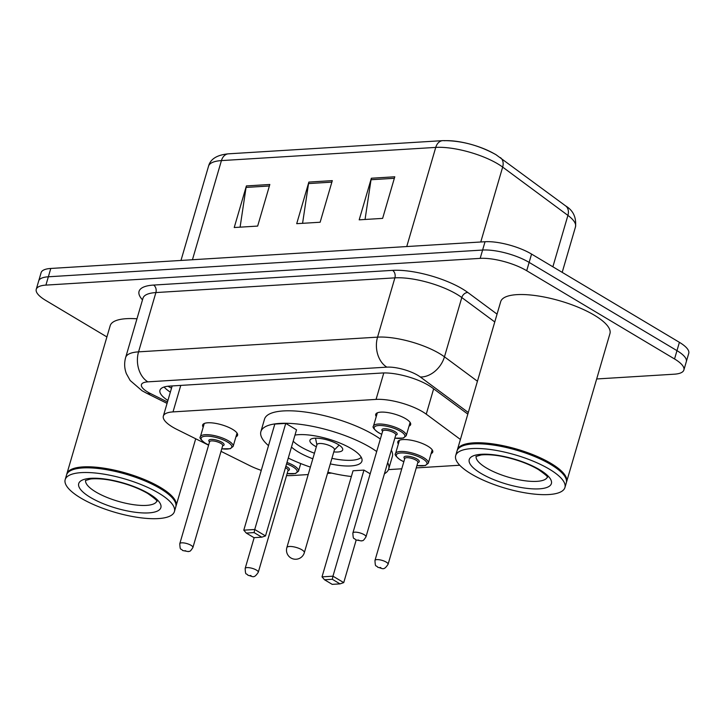 <?xml version="1.0" encoding="UTF-8"?>
<svg xmlns="http://www.w3.org/2000/svg" width="725" height="725" viewBox="0 0 725 725"><rect width="100%" height="100%" fill="white"/><g stroke="black" fill="none" stroke-linecap="round" stroke-linejoin="round"><path stroke-width="1.09" d="M398.351 443.99A18.207 5.564 16.3 0 1 397.808 441.815A18.207 5.564 16.3 0 1 409.353 439.93A18.207 5.564 16.3 0 1 427.777 446.156A18.207 5.564 16.3 0 1 432.762 452.038A18.207 5.564 16.3 0 1 431.121 453.578M203.181 427.206A18.207 5.564 16.3 0 1 202.628 425.031A18.207 5.564 16.3 0 1 214.183 423.146A18.207 5.564 16.3 0 1 232.607 429.372A18.207 5.564 16.3 0 1 237.583 435.254A18.207 5.564 16.3 0 1 235.951 436.794M376.257 416.558A18.207 5.564 16.3 0 1 375.704 414.374A18.207 5.564 16.3 0 1 387.259 412.489A18.207 5.564 16.3 0 1 405.683 418.715A18.207 5.564 16.3 0 1 410.658 424.596A18.207 5.564 16.3 0 1 409.027 426.137M460.411 439.459L426.246 414.165A34.148 10.44 -163.7 0 0 422.584 411.746A34.148 10.44 -163.7 0 0 376.058 399.403L173.012 411.9A34.148 10.44 -163.7 0 0 163.343 416.105A34.148 10.44 -163.7 0 0 177.054 429.499L208.592 445.177M286.547 475.573A34.148 10.44 -163.7 0 0 291.831 475.564L308.207 474.558M327.528 473.371L331.669 473.117M388.473 469.619L401.777 468.794M416.259 467.906L459.722 465.233M221.016 451.349L249.663 465.595A34.148 10.44 -163.7 0 0 261.272 470.371M467.824 414.111L432.236 387.775A34.148 10.44 -163.7 0 0 428.584 385.356A34.148 10.44 -163.7 0 0 382.057 373.013L169.623 386.09A34.148 10.44 -163.7 0 0 159.953 390.295A34.148 10.44 -163.7 0 0 167.919 400.463M106.901 336.935L45.593 300.331A34.148 10.44 16.3 0 1 36.25 289.311A34.148 10.44 16.3 0 1 45.92 285.106L480.177 258.372A34.148 10.44 16.3 0 1 526.703 270.715L674.54 358.966A34.148 10.44 16.3 0 1 683.883 369.995A34.148 10.44 16.3 0 1 674.214 374.2L596.675 378.967M36.25 289.311L41.117 272.663A34.148 10.44 16.3 0 1 50.786 268.458L485.043 241.733A34.148 10.44 16.3 0 1 531.57 254.076L679.407 342.327L676.978 350.646A34.148 10.44 16.3 0 1 686.321 361.666A34.148 10.44 16.3 0 0 676.978 350.646L529.141 262.396L676.978 350.646L674.54 358.966M485.043 241.733L482.605 250.053A34.148 10.44 16.3 0 1 529.141 262.396A34.148 10.44 16.3 0 0 482.605 250.053L48.358 276.787L482.605 250.053L480.177 258.372M38.679 280.992A34.148 10.44 16.3 0 1 48.358 276.787A34.148 10.44 16.3 0 0 38.679 280.992M170.348 392.143A34.148 10.44 16.3 0 1 164.122 386.996M240.093 227.17L246.065 187.422A9.108 6.616 -93.5 0 1 246.391 185.926L234.229 227.523L257.656 226.082L269.827 184.476L246.391 185.926M365.056 219.476L371.028 179.727A9.108 6.616 -93.5 0 1 371.354 178.232L359.192 219.838L382.619 218.388L394.79 176.791L371.354 178.232M302.579 223.318L308.542 183.579A9.108 6.616 -93.5 0 1 308.877 182.075L296.706 223.681L320.142 222.24L332.304 180.634L308.877 182.075M444.208 140.732A37.328 11.41 16.3 0 1 495.084 154.226M679.407 342.327A34.148 10.44 16.3 0 1 688.75 353.347L683.883 369.995M457.239 450.406A56.903 17.4 16.3 0 1 457.366 449.872A56.903 17.4 16.3 0 1 493.462 443.981A56.903 17.4 16.3 0 1 551.036 463.438A56.903 17.4 16.3 0 1 566.606 481.817A56.903 17.4 16.3 0 1 566.424 482.333M457.366 449.872L500.703 301.654A56.903 17.4 16.3 0 1 536.799 295.764A56.903 17.4 16.3 0 1 594.373 315.23A56.903 17.4 16.3 0 1 609.942 333.6L566.606 481.817M455.69 455.599L457.058 450.914A56.903 17.4 16.3 0 1 461.517 446.401L462.169 446.083A56.342 17.219 16.3 0 1 550.493 463.991A56.342 17.219 16.3 0 1 564.594 476.035L564.974 476.651A56.903 17.4 16.3 0 1 566.298 482.859L564.929 487.535A56.903 17.4 16.3 0 1 528.833 493.426A56.903 17.4 16.3 0 1 471.259 473.969A56.903 17.4 16.3 0 1 455.69 455.599A56.903 17.4 16.3 0 1 491.786 449.699A56.903 17.4 16.3 0 1 549.36 469.166A56.903 17.4 16.3 0 1 564.929 487.535M461.517 446.401A56.903 17.4 16.3 0 1 550.728 464.48A56.903 17.4 16.3 0 1 564.974 476.651M268.504 445.639A66.582 20.354 16.3 0 1 260.882 431.62A66.582 20.354 16.3 0 1 303.113 424.723A66.582 20.354 16.3 0 1 370.475 447.488A66.582 20.354 16.3 0 1 376.692 451.539M260.882 431.62L264.525 419.132A66.582 20.354 16.3 0 1 306.766 412.244A66.582 20.354 16.3 0 1 374.127 435.009A66.582 20.354 16.3 0 1 380.344 439.06M294.993 435.082A38.697 11.827 16.3 0 1 351.344 448.666A38.697 11.827 16.3 0 1 361.929 461.163A38.697 11.827 16.3 0 1 330.301 463.891M312.819 458.78A38.697 11.827 16.3 0 1 298.229 451.938A38.697 11.827 16.3 0 1 291.486 447.071M254.094 532.585L246.282 533.065L253.986 537.66L261.798 537.18L254.094 532.585L254.729 529.495L265.504 535.929L296.525 429.834L285.75 423.4L274.811 424.071L243.79 530.165L254.729 529.495L285.75 423.4M387.676 462.659A66.582 20.354 16.3 0 1 388.691 468.993A66.582 20.354 16.3 0 1 384.422 473.778M351.362 476.515A66.582 20.354 16.3 0 1 327.863 472.211M310.391 467.099A66.582 20.354 16.3 0 1 288.269 458.064M370.185 473.806L363.977 470.099L353.048 470.77L322.018 576.864L332.956 576.185L363.977 470.099M391.328 450.18A66.582 20.354 16.3 0 1 392.343 456.505L388.691 468.993M332.322 579.284L324.51 579.764L332.213 584.359L340.025 583.879L332.322 579.284L332.956 576.185L343.732 582.619L356.165 540.116M324.51 579.764L322.018 576.864M343.732 582.619L340.025 583.879M246.282 533.065L243.79 530.165M265.504 535.929L261.798 537.18M314.442 453.234A37.555 11.482 16.3 0 1 300.531 446.691A37.555 11.482 16.3 0 1 293.199 441.208M333.808 451.892A17.074 5.22 -163.7 0 0 342.689 449.89A17.074 5.22 -163.7 0 0 338.022 444.38A17.074 5.22 -163.7 0 0 320.749 438.543A17.074 5.22 -163.7 0 0 309.919 440.311A17.074 5.22 -163.7 0 0 314.587 445.821A17.074 5.22 -163.7 0 0 316.327 446.781M361.277 457.366A37.555 11.482 16.3 0 1 331.923 458.345M304.328 552.713L334.433 449.736A9.108 2.782 -163.7 0 0 331.95 446.799A9.108 2.782 -163.7 0 0 322.734 443.682A9.108 2.782 -163.7 0 0 316.961 444.624L286.846 547.602A9.108 9.108 0 0 0 296.144 559.238A9.108 9.108 0 0 0 304.328 552.713A9.108 2.782 -163.7 0 0 301.836 549.768A9.108 2.782 -163.7 0 0 289.429 546.478A9.108 2.782 -163.7 0 0 286.846 547.602M66.718 474.44A56.903 17.4 16.3 0 1 66.845 473.914A56.903 17.4 16.3 0 1 102.941 468.024A56.903 17.4 16.3 0 1 160.515 487.481A56.903 17.4 16.3 0 1 176.084 505.86A56.903 17.4 16.3 0 1 175.912 506.367M66.845 473.914L110.191 325.697A56.903 17.4 16.3 0 1 136.962 318.792M65.177 479.633L66.546 474.957A56.903 17.4 16.3 0 1 71.005 470.434L71.657 470.126A56.342 17.219 16.3 0 1 159.98 488.025A56.342 17.219 16.3 0 1 174.082 500.069L174.462 500.694A56.903 17.4 16.3 0 1 175.785 506.893L174.417 511.578A56.903 17.4 16.3 0 1 138.321 517.469A56.903 17.4 16.3 0 1 80.747 498.012A56.903 17.4 16.3 0 1 65.177 479.633A56.903 17.4 16.3 0 1 101.273 473.742A56.903 17.4 16.3 0 1 158.847 493.199A56.903 17.4 16.3 0 1 174.417 511.578M71.005 470.434A56.903 17.4 16.3 0 1 160.216 488.523A56.903 17.4 16.3 0 1 174.462 500.694M433.65 388.817L426.246 414.165M167.91 386.235L170.13 387.395A34.148 16.403 -63.6 0 0 171.58 387.947M383.797 372.94L376.058 399.403M180.761 385.401L173.012 411.9M468.296 412.498L420.319 376.982A22.765 6.96 -163.7 0 0 417.89 375.369A22.765 6.96 -163.7 0 0 386.869 367.14L147.873 381.848A22.765 6.96 -163.7 0 0 147.646 391.998A22.765 6.96 -163.7 0 0 150.564 393.584L167.466 401.985M150.564 393.584A22.765 10.938 -63.6 0 1 146.513 393.167L142.064 390.748L130.174 380.498L126.377 373.674C124.356 368.345 124.12 362.944 125.661 357.461A45.53 13.92 16.3 0 1 138.557 351.852L377.553 337.143A45.53 13.92 16.3 0 1 439.586 353.601A45.53 13.92 16.3 0 1 444.461 356.827L461.798 297.54A45.53 13.92 -163.7 0 0 456.922 294.314A45.53 13.92 -163.7 0 0 394.889 277.856L155.893 292.565A45.53 13.92 -163.7 0 0 142.997 298.174L143.042 298.029M142.499 299.86A51.221 15.66 16.3 0 1 153.564 285.07L392.56 270.362A5.691 4.132 -93.5 0 1 394.889 277.856L377.553 337.143A22.765 16.53 86.5 0 0 386.869 367.14M392.56 270.362A51.221 15.66 16.3 0 1 462.351 288.876A51.221 15.66 16.3 0 1 467.833 292.501L497.06 314.133M526.703 270.715L531.57 254.076M45.92 285.106L50.786 268.458M420.319 376.982A22.765 16.675 -53.5 0 0 444.461 356.827L477.431 381.232M494.767 321.945L461.798 297.54A5.691 4.169 126.5 0 1 467.833 292.501M147.873 381.848A22.765 16.53 86.5 0 1 138.557 351.852L155.893 292.565A5.691 4.132 -93.5 0 0 153.564 285.07M552.876 266.8L567.911 215.398L502.661 167.085A45.53 13.92 -163.7 0 0 497.785 163.868A45.53 13.92 -163.7 0 0 435.743 147.402A11.383 8.265 -93.5 0 1 442.748 140.641C460.819 140.469 478.509 145.109 495.809 154.57L565.654 205.918C573.212 210.458 576.484 217.446 575.496 226.871A45.53 13.92 -163.7 0 0 567.911 215.398A11.383 8.337 -53.5 0 0 565.654 205.918M500.404 157.615A11.383 8.337 -53.5 0 1 502.661 167.085L480.757 241.996M406.752 246.554L435.743 147.402L221.433 160.597A45.53 13.92 -163.7 0 0 208.537 166.206C210.386 159.02 217.011 154.896 228.429 153.827A11.383 8.265 86.5 0 0 221.433 160.597L192.442 259.74M308.542 183.579L331.869 182.138M371.028 179.727L394.346 178.296M246.065 187.422L269.383 185.99M547.321 477.15A37.111 11.346 16.3 0 1 523.323 480.539A37.111 11.346 16.3 0 1 486.366 467.933A37.111 11.346 16.3 0 1 476.126 456.333M480.938 473.371A42.802 13.086 16.3 0 1 481.355 454.285A42.802 13.086 16.3 0 1 539.681 469.755A42.802 13.086 16.3 0 1 539.264 488.849A42.802 13.086 16.3 0 1 480.938 473.371M156.799 501.192A37.111 11.346 16.3 0 1 132.811 504.573A37.111 11.346 16.3 0 1 95.845 491.976A37.111 11.346 16.3 0 1 85.604 480.376M90.426 497.413A42.802 13.086 16.3 0 1 90.843 478.319A42.802 13.086 16.3 0 1 149.169 493.798A42.802 13.086 16.3 0 1 148.752 512.892A42.802 13.086 16.3 0 1 90.426 497.413M377.344 412.833L373.447 426.137A17.074 5.22 16.3 0 1 384.277 424.37A17.074 5.22 16.3 0 1 401.55 430.206A17.074 5.22 16.3 0 1 406.227 435.716L403.345 438.081L394.835 438.172M394.853 438.108A15.932 4.867 -163.7 0 0 400.472 431.293A15.932 4.867 -163.7 0 0 378.749 425.53A15.932 4.867 -163.7 0 0 378.595 432.644A15.932 4.867 -163.7 0 0 381.74 434.275M382.628 431.257A7.966 2.438 16.3 0 1 385.102 428.738A7.966 2.438 16.3 0 1 394.998 431.629A7.966 2.438 16.3 0 1 395.732 435.091M382.673 431.094L352.867 533.02A6.833 2.084 16.3 0 1 357.198 532.313A6.833 2.084 16.3 0 1 364.113 534.651A6.833 2.084 16.3 0 1 365.98 536.853L395.787 434.928A6.833 2.084 -163.7 0 0 393.92 432.716A6.833 2.084 -163.7 0 0 387.005 430.387A6.833 2.084 -163.7 0 0 382.673 431.094L382.709 430.994M357.117 540.188L358.685 540.089L357.117 540.188M204.269 423.491L200.372 436.794A17.074 5.22 16.3 0 1 211.202 435.027A17.074 5.22 16.3 0 1 228.475 440.863A17.074 5.22 16.3 0 1 233.151 446.373L230.269 448.73L221.759 448.829M221.778 448.766A15.932 4.867 -163.7 0 0 227.387 441.951A15.932 4.867 -163.7 0 0 205.673 436.187A15.932 4.867 -163.7 0 0 205.519 443.292A15.932 4.867 -163.7 0 0 208.664 444.933M209.552 441.906A7.966 2.438 16.3 0 1 212.026 439.395A7.966 2.438 16.3 0 1 221.922 442.286A7.966 2.438 16.3 0 1 222.657 445.739M209.597 441.743L179.791 543.678A6.833 2.084 16.3 0 1 184.123 542.971A6.833 2.084 16.3 0 1 191.028 545.309A6.833 2.084 16.3 0 1 192.904 547.511L222.711 445.576A6.833 2.084 -163.7 0 0 220.835 443.374A6.833 2.084 -163.7 0 0 213.929 441.036A6.833 2.084 -163.7 0 0 209.597 441.743L209.634 441.652M184.041 550.846L185.609 550.746L184.041 550.846M403.825 461.78L400.417 460.013C395.941 456.578 394.318 454.43 395.551 453.578A17.074 5.22 16.3 0 1 406.381 451.811A17.074 5.22 16.3 0 1 423.654 457.647A17.074 5.22 16.3 0 1 428.321 463.157L432.209 449.853M416.957 465.55A15.932 4.867 -163.7 0 0 422.566 458.735A15.932 4.867 -163.7 0 0 400.853 452.971A15.932 4.867 -163.7 0 0 400.698 460.076A15.932 4.867 -163.7 0 0 403.843 461.716M404.731 458.698A7.966 2.438 16.3 0 1 407.205 456.179A7.966 2.438 16.3 0 1 417.102 459.07A7.966 2.438 16.3 0 1 417.836 462.523M417.908 462.269L417.881 462.36A6.833 2.084 -163.7 0 0 416.014 460.157A6.833 2.084 -163.7 0 0 409.108 457.819A6.833 2.084 -163.7 0 0 404.777 458.526L404.813 458.436M388.074 564.295C383.561 571.128 382.646 568.246 377.825 567.312C375.813 564.548 375.387 568.318 374.97 560.461A6.833 2.084 16.3 0 1 379.302 559.754A6.833 2.084 16.3 0 1 386.208 562.092A6.833 2.084 16.3 0 1 388.074 564.295L417.881 462.36M380.779 567.53L379.22 567.63L380.779 567.53M286.991 462.459A17.074 5.22 16.3 0 1 293.843 465.631A17.074 5.22 16.3 0 1 298.519 471.15L300.739 463.556M287.145 473.534A15.932 4.867 -163.7 0 0 292.764 466.728A15.932 4.867 -163.7 0 0 286.583 463.846M285.858 466.311A7.966 2.438 16.3 0 1 287.29 467.063A7.966 2.438 16.3 0 1 288.024 470.516M288.097 470.253L288.079 470.353A6.833 2.084 -163.7 0 0 286.212 468.151A6.833 2.084 -163.7 0 0 285.451 467.734M258.272 572.288C253.75 579.112 252.835 576.239 248.013 575.306C246.011 572.542 245.585 576.312 245.159 568.454A6.833 2.084 16.3 0 1 249.491 567.748A6.833 2.084 16.3 0 1 256.405 570.077A6.833 2.084 16.3 0 1 258.272 572.288L288.079 470.353M250.977 575.523L249.418 575.614L250.977 575.523M170.13 387.395L171.535 388.093M172.169 385.927L163.343 416.105M125.661 357.461L142.997 298.174M146.513 393.167L167.067 403.381M228.429 153.827L442.748 140.641M208.537 166.206L180.978 260.447M575.496 226.871L562.192 272.355M475.944 456.469L481.201 454.947C488.967 454.14 498.383 455.581 502.833 456.542C516.662 459.46 528.48 463.755 538.285 469.447C545.418 474.513 548.463 477.15 547.393 477.367M316.897 444.842L315.511 438.172M334.37 449.953L339.128 445.087M85.432 480.512L90.688 478.98C98.446 478.183 107.871 479.615 112.321 480.584C126.15 483.493 137.968 487.798 147.773 493.48C154.905 498.546 157.941 501.183 156.881 501.401M176.084 505.86L195.705 438.77M381.722 434.338L378.323 432.58C373.837 429.146 372.215 426.998 373.447 426.137M365.98 536.853C362.418 542.536 362.509 539.989 361.494 540.95L355.721 539.871C353.718 537.116 353.292 540.877 352.867 533.02M406.227 435.716L410.114 422.421M208.646 444.996L205.248 443.229C200.762 439.794 199.139 437.646 200.372 436.794M192.904 547.511C189.343 553.193 189.433 550.638 188.418 551.607L182.646 550.529C180.643 547.765 180.217 551.535 179.791 543.678M233.151 446.373L237.039 433.07M374.97 560.461L404.777 458.526M395.551 453.578L399.439 440.274M416.938 465.613L425.33 465.55L428.321 463.157M245.159 568.454L254.167 537.651M287.127 473.597L295.528 473.534L298.519 471.15"/></g></svg>
